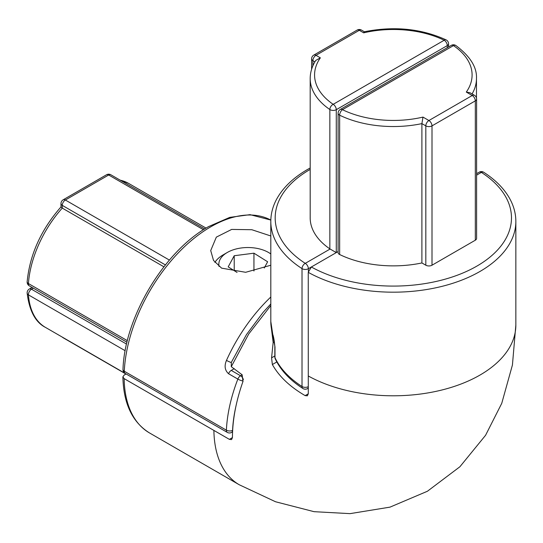 <?xml version="1.0" encoding="UTF-8"?>
<svg xmlns="http://www.w3.org/2000/svg" width="543" height="543" viewBox="0 0 543 543"><rect width="100%" height="100%" fill="white"/><g stroke="black" fill="none" stroke-linecap="round" stroke-linejoin="round"><path stroke-width="0.81" d="M339.646 254.524A4.378 2.525 180 0 1 338.099 252.597L338.099 113.256A4.378 2.525 0 0 0 339.375 115.048A4.378 2.525 0 0 0 339.646 115.191L339.646 254.524A83.14 48.001 0 0 0 421.897 262.948L425.821 265.215L425.821 125.874A4.378 2.525 -60 0 1 428.909 120.519A4.378 2.525 60 0 1 432.004 125.874L432.004 265.215L475.322 240.203L475.322 100.869L432.004 125.874A4.378 2.525 0 0 1 425.821 125.874L421.897 123.614L421.897 262.948M474.419 95.29A4.378 4.378 0 0 1 476.605 99.077A4.378 2.525 0 0 1 475.322 100.869A4.378 2.525 -120 0 0 472.227 95.507A4.378 2.525 -60 0 1 474.419 95.29L469.919 92.69L466.301 92.079A78.762 45.476 0 0 0 453.473 45.598L342.47 109.686A78.762 45.476 0 0 0 422.983 117.091L421.897 123.614A83.14 48.001 180 0 1 339.646 115.191A4.378 2.308 116 0 1 342.47 109.686A4.378 2.525 60 0 0 340.285 109.469A4.378 4.378 0 0 0 338.099 113.256M476.605 99.077L476.605 238.418A4.378 2.525 180 0 1 475.322 240.203M432.004 265.215A4.378 2.525 180 0 1 425.821 265.215M308.288 393.804L307.365 395.82L305.152 395.616L308.288 393.804L308.254 272.348L311.349 266.993L338.099 251.552M305.152 395.616C289.942 386.765 279.014 376.401 272.362 364.529L271.568 357.844L273.156 342.504L270.876 324.13M270.808 305.533L248.721 333.979L231.277 366.681L242.171 374.813L242.965 381.498C236.008 401.223 232.499 419.922 232.438 437.597L231.562 439.586L229.39 439.362L124.157 378.641A122.521 70.739 120 0 0 149.522 432.947C132.377 422.291 123.499 403.598 122.874 376.876L124.157 378.641M122.874 376.876L124.157 375.07L126.085 373.957M231.277 366.681L231.311 362.405L246.481 334.583L263.077 312.388L270.808 303.944M363.681 32.838L364.319 31.772C394.008 25.881 421.273 28.582 446.108 39.883A4.378 2.308 -64 0 0 444.188 40.243A78.762 45.476 0 0 0 363.681 32.838L359.296 30.306L315.978 55.311L320.363 57.843A78.762 45.476 0 0 0 333.192 104.324L444.188 40.243A4.378 2.525 -120 0 1 447.283 45.598A4.378 2.525 0 0 0 448.566 43.813L448.566 46.956M310.189 78.538L310.189 217.872A83.14 48.001 0 0 0 329.845 248.87L329.845 109.53A83.14 48.001 180 0 1 310.189 78.538C310.223 72.205 312.089 66.158 315.775 60.402L320.363 57.843M329.845 109.53A4.378 2.729 -55.7 0 1 333.192 104.324A4.378 2.525 -120 0 1 336.28 109.686A4.378 2.525 180 0 1 330.096 109.686A4.378 2.525 180 0 1 329.845 109.53M447.283 47.696L447.283 45.598L336.28 109.686L336.28 252.597L330.096 249.027A4.378 2.525 180 0 1 329.845 248.87M308.254 375.96A122.521 70.739 0 0 0 479.964 375.077A122.521 70.739 0 0 0 515.85 325.06L515.85 221.449C515.83 213.881 513.936 206.55 510.169 199.437C504.623 189.134 495.82 180.086 483.759 172.294A4.378 2.661 122.8 0 0 481.383 172.396A118.143 68.208 0 0 1 475.308 266.993A118.143 68.208 0 0 1 311.349 266.993L308.37 268.71A4.378 2.525 180 0 1 302.186 268.71A4.378 2.525 180 0 1 302.017 268.609A4.378 2.661 -57.2 0 1 305.275 263.355L330.096 249.027M308.268 387.471A4.378 2.525 60 0 1 307.467 388.618A4.378 4.378 0 0 1 302.906 388.503A4.378 2.661 -57.2 0 1 302.017 386.507L302.017 268.609A122.521 70.739 180 0 1 270.808 221.449L270.808 321.483A122.521 70.739 0 0 0 272.661 333.728L274.982 346.936L274.982 357.654A122.521 70.739 0 0 0 302.017 386.507A4.378 2.525 180 0 0 302.186 386.609A4.378 2.525 180 0 0 308.268 386.67M275.24 358.842A4.378 3.448 -24.9 0 1 274.982 357.654A4.378 2.525 0 0 1 274.839 357.002A4.378 4.378 0 0 0 275.24 358.842C280.602 370.163 289.826 380.046 302.906 388.503M274.982 346.936A4.378 2.525 0 0 1 274.839 346.285L274.839 346.285C274.235 340.189 273.55 336.28 272.783 334.563L272.783 334.563A4.378 3.516 -16.9 0 1 272.661 333.728M270.808 265.235L245.653 272.294L221.605 268.147L213.528 260.443L210.711 250.574L216.338 237.128L231.664 229.424L251.816 229.716L270.808 235.974M231.257 362.52A4.378 0.618 -155.8 0 1 226.479 360.389A122.521 70.739 -60 0 1 270.808 297.021M122.996 369.437C124.503 317.465 164.237 251.097 208.593 226.594L229.77 217.376L250.045 214.655L270.835 220.071A122.521 70.739 120 0 0 210.779 226.811A122.521 70.739 120 0 0 124.279 371.229A4.378 2.382 -177.3 0 1 122.996 369.437A4.378 4.378 0 0 0 125.182 373.435L227.286 432.384A4.378 2.525 -60 0 1 226.377 430.382A4.378 2.525 -60 0 1 226.383 430.178A122.521 70.739 -60 0 1 237.854 379.095L228.576 373.733C224.85 370.38 224.15 365.934 226.479 360.389M165.405 264.923L62.262 205.369L62.262 208.112A83.14 48.001 120 0 0 28.433 283.555A4.378 2.308 4 0 1 27.15 281.769C29.784 254.613 41.071 229.648 61.02 206.89L62.262 208.112L163.918 266.803M236.348 404.399A118.143 68.208 120 0 0 232.567 430.382A4.378 2.525 60 0 1 231.657 432.384A4.378 4.378 0 0 1 227.286 432.384M232.628 430.341L232.567 430.382A4.378 2.382 -177.3 0 1 226.383 430.178L124.279 371.229A4.378 2.525 120 0 0 124.272 371.432A4.378 2.525 120 0 0 125.182 373.435M243.108 381.05A4.378 0.923 -158.8 0 1 237.854 379.095A4.378 2.525 120 0 1 240.535 375.763A4.378 2.525 60 0 1 243.393 379.611M270.808 253.968A29.084 16.792 0 0 0 268.473 252.447A29.084 16.792 0 0 0 256.595 248.294A29.084 16.792 0 0 0 227.341 252.447A29.084 16.792 0 0 0 219.06 266.47M234.223 270.658L234.223 255.733L228.189 266.871L237.067 272.443M253.948 271.011L253.948 253.187L234.223 255.733M264.244 268.025L267.631 261.774L253.948 253.187M227.341 252.447L223.153 254.864A35.003 20.213 0 0 0 214.899 262.425M476.469 97.998L476.469 78.538A83.14 48.001 180 0 1 472.071 93.939M476.469 78.538C477.08 67.352 470.238 56.363 455.937 45.558A4.378 2.729 124.3 0 0 453.473 45.598A4.378 2.525 -120 0 0 451.281 45.381L340.285 109.469M422.983 117.091L428.909 120.519L472.227 95.507L466.301 92.079M483.759 172.294A4.378 4.378 0 0 0 479.197 172.179A4.378 2.525 -120 0 1 481.383 172.396L476.605 175.158M515.85 221.449A122.521 70.739 180 0 1 441.228 286.555A122.521 70.739 180 0 1 308.254 272.348M271.568 357.844L274.839 355.957M276.815 361.957L272.362 364.529M274.439 341.893L273.149 342.64M213.888 430.443A122.521 70.739 120 0 0 239.246 484.756L149.522 432.947M62.296 337.122A4.378 4.378 0 0 0 63.171 337.78A4.378 2.525 -60 0 1 62.696 337.352M33.327 288.17L31.514 289.222A4.378 2.525 -120 0 0 29.329 289.005A4.378 4.378 0 0 0 27.15 293.125A4.378 2.729 175.7 0 0 28.433 294.869A83.14 48.001 120 0 0 45.449 327.388L124.971 373.306M126.553 344.092L31.514 289.222A4.378 2.525 120 0 0 28.433 294.869L125.189 350.73M229.39 439.362L232.438 437.597M310.189 169.409A118.143 68.208 0 0 0 309.788 169.64A118.143 68.208 0 0 0 305.275 263.355A4.378 2.525 -120 0 1 308.37 268.71L308.37 271.324M361.482 30.089A4.378 2.525 120 0 0 359.296 30.306A4.378 2.525 60 0 0 357.111 30.089A4.378 4.378 0 0 1 361.482 30.089L364.38 31.759M357.111 30.089L313.793 55.094A4.378 2.525 60 0 1 315.978 55.311A4.378 2.525 -60 0 0 312.883 60.673L312.883 65.812M314.899 61.834L312.883 60.673A4.378 2.525 180 0 1 311.601 58.888L311.601 69.287M203.462 229.73L108.675 175.002L65.357 200.014A4.378 2.525 120 0 0 62.262 205.369A4.378 2.525 180 0 1 60.979 203.584L60.979 206.998M204.677 228.949L110.86 174.785A4.378 2.525 120 0 0 108.675 175.002A4.378 2.525 -120 0 0 106.489 174.785L63.171 199.797A4.378 2.525 -120 0 1 65.357 200.014L169.409 260.083M206.041 228.108L128.582 183.391A83.14 48.001 120 0 0 120.254 180.208M27.15 281.769A4.378 4.378 0 0 0 29.329 285.862A4.378 2.525 -60 0 1 28.419 283.86A4.378 2.525 -60 0 1 28.433 283.555L127.367 340.678M234.264 368.663L231.25 370.401A4.378 2.525 120 0 0 228.576 373.733M231.25 370.401L240.535 375.763L242.171 374.813M515.85 325.06L512.429 364.998L501.746 403.347L485.571 435.289L459.907 466.749L427.402 491.259L390.023 507.128L350.052 513.637L314.085 511.682L275.545 501.759L239.246 484.756M455.937 45.558A4.378 4.378 0 0 0 451.281 45.381M479.197 172.179L476.605 173.679M63.171 337.78L125.956 374.032M32.044 287.43L29.329 289.005M45.449 327.388C35.458 322.332 29.356 310.908 27.15 293.125M270.808 221.449C270.835 213.854 272.742 206.489 276.536 199.356C282.842 187.742 293.2 177.765 307.603 169.423L310.189 167.977M313.793 55.094A4.378 4.378 0 0 0 311.601 58.888M448.566 43.813A4.378 4.378 0 0 0 446.108 39.883M274.839 346.285L274.839 357.002M272.783 334.563L270.808 321.483M63.171 199.797A4.378 4.378 0 0 0 60.979 203.584M110.86 174.785A4.378 4.378 0 0 0 106.489 174.785M128.582 183.391L119.867 179.991M29.329 285.862L126.987 342.246M268.473 252.447L270.808 253.798"/></g></svg>
